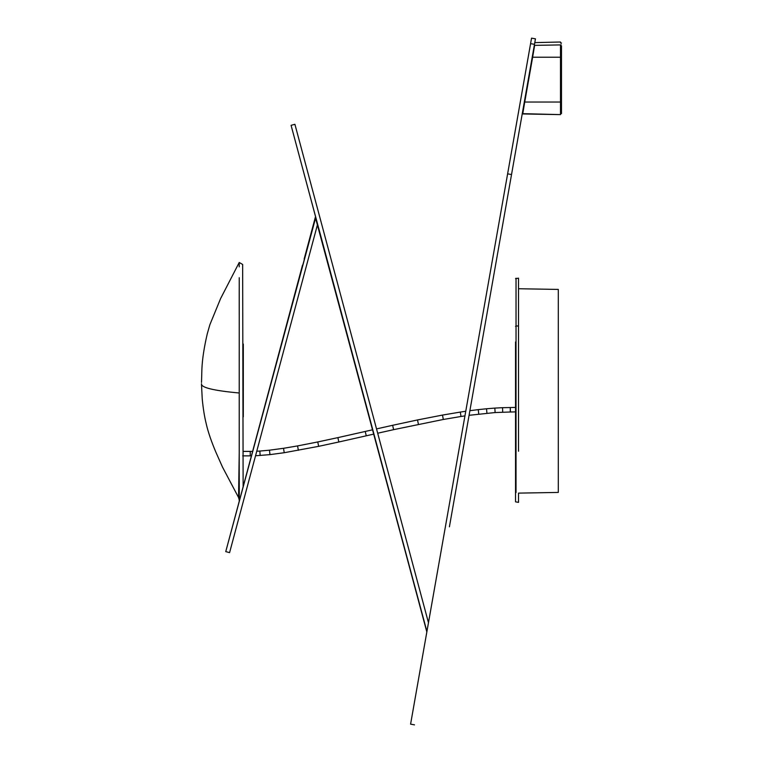 <?xml version="1.0" encoding="UTF-8"?>
<svg xmlns="http://www.w3.org/2000/svg" width="763" height="763" viewBox="0 0 763 763"><rect width="100%" height="100%" fill="white"/><g stroke="black" fill="none" stroke-linecap="round" stroke-linejoin="round"><path stroke-width="1.14" d="M515.54 498.973L515.54 356.455L515.54 483.752L515.54 411.877L510.447 412.01L510.275 407.547L510.447 412.01M515.54 341.958L515.54 356.455M469.083 415.301L495.12 412.545L510.275 412.01L510.275 407.547L515.54 407.413L515.54 346.764M516.026 439.498L516.026 288.385M516.026 295.977L516.026 303.703M516.026 451.219L516.026 348.166M516.026 359.898L516.026 407.413M516.026 411.877L516.026 413.746M516.026 492.564L516.026 440.203M242.834 344.342L243.311 344.046L243.311 416.875M238.924 490.456L238.876 491.992M201.518 384.752L202.233 398.887C203.139 408.463 204.494 416.856 206.296 424.066C208.07 431.887 211.303 441.338 215.977 452.421L222.51 467.099L238.561 497.505L239.22 452.612M239.22 438.83L239.22 418.715M239.22 394.328L239.229 325.009M239.229 277.713L239.22 392.993C213.354 390.618 200.783 387.518 201.518 383.722L201.518 384.647M239.22 314.423L239.22 287.413M201.518 382.444L201.899 368.977C202.338 358.953 204.131 347.213 207.288 333.755L209.873 324.714L220.621 298.524L239.22 262.482L239.22 266.84M239.21 290.293L239.21 310.56M558.306 492.431L558.306 289.425L558.306 492.431L518.516 493.117L518.516 502.378L515.54 501.844L515.54 498.21M516.026 296.063L516.026 326.011L518.516 325.973L518.516 451.248M518.516 325.973L518.516 278.152L515.54 278.686M515.54 326.345L516.026 326.011L516.026 278.19M516.026 282.081L516.026 287.613M518.516 288.738L558.306 289.425M239.296 501.091L239.22 472.86L238.552 497.495L239.22 499.946L239.22 392.993M238.848 492.66L239.162 470.828M239.22 473.279L239.22 499.288M561.482 113.525L561.482 45.885C561.482 42.013 561.482 42.013 561.473 45.885L560.49 45.389M522.741 113.84L524.734 102.032L560.49 102.032L560.49 114.488L560.49 102.032L561.482 102.032M560.49 44.912L560.49 57.225L532.631 57.225L534.634 45.36C535.321 41.479 535.321 41.479 534.634 45.36L560.49 44.912C560.49 41.04 560.49 41.04 560.49 44.912M522.274 113.649L560.481 114.612L522.712 113.954L522.254 113.258M560.49 111.703L560.49 102.681M560.49 48.689L560.49 45.866M561.482 57.225L560.49 57.225L560.49 102.032M239.22 422.149L239.22 431.333M239.22 471.448L239.22 455.864M243.092 455.864L243.006 418.362L243.082 451.4L250.245 451.4L250.245 455.864L242.672 455.864M315.415 216.148L291.084 125.323L294.909 124.302L428.472 622.742L464.934 415.892L414.471 702.094L530.581 43.644L534.491 44.33L449.407 526.832M239.153 501.606L302.52 265.114L239.153 501.606M315.758 217.407L226.659 548.263L315.691 217.159M317.58 224.246L372.659 429.779L317.58 224.246L229.587 552.641L225.753 551.611L239.172 501.529M243.187 486.536L251.409 455.864L243.187 486.546M304.132 259.096L315.329 217.302M315.338 217.293L405.592 552.689L315.396 217.083M239.153 501.596L238.848 502.731M511.553 174.441L535.454 38.837L531.544 38.15L465.754 411.257L518.716 110.969M445.497 526.146L428.472 622.722M426.775 632.317L410.589 724.163L414.5 724.85M426.422 634.368L518.458 112.38L426.765 632.393M426.727 631.564L291.428 126.62L426.927 631.506M406.507 556.084L426.612 631.125M239.21 430.809L239.22 424.733M239.22 364.323L239.22 351.066M239.22 312.696L239.22 288.147M243.187 482.588L243.159 482.016M242.663 271.351L243.13 486.756M239.859 498.983L239.22 499.336L239.22 501.091M243.016 344.342L243.016 416.598M524.257 101.946L524.734 102.032L532.631 57.225L532.154 57.139M534.157 45.77L534.634 45.36M418.429 424.323L417.514 419.946L392.649 425.296L393.613 429.655L443.313 419.469L442.511 415.072L417.514 419.946M365.248 431.467L366.25 435.816L338.848 441.987L337.885 437.628L372.659 429.779M297.57 445.916L317.751 441.958L318.667 446.336L284.227 452.717L283.531 448.301L297.57 445.916L298.371 450.313M260.154 455.521L259.84 451.067L269.463 450.189L269.959 454.624L255.548 455.769M250.245 455.864L251.418 455.864M443.313 419.469L461.005 416.484L460.318 412.077L442.511 415.072M478.763 414.071L478.248 409.636L469.903 410.685M486.937 413.212L486.517 408.768L478.248 409.636M495.12 412.545L494.825 408.091L486.517 408.768M502.703 412.154L502.531 407.69L494.825 408.091M511.534 174.536L507.624 173.85M515.54 450.933L515.54 483.666M560.49 113.649L561.482 113.63M560.49 42.966L561.482 42.986M534.796 42.614L560.49 42.003M392.649 425.296L376.541 428.901M338.848 441.987L318.667 446.336M284.227 452.717L269.959 454.624M465.764 411.257L460.318 412.077M510.275 407.547L502.531 407.69M366.25 435.816L373.822 434.09M377.695 433.222L393.613 429.655M317.751 441.958L337.885 437.628M269.463 450.189L283.531 448.301M259.84 451.067L256.759 451.248M252.61 451.381L250.245 451.4M461.005 416.484L464.953 415.883M239.22 262.482L242.663 264.465M242.663 264.875L242.672 273.869M243.159 486.336L243.159 486.861"/></g></svg>
